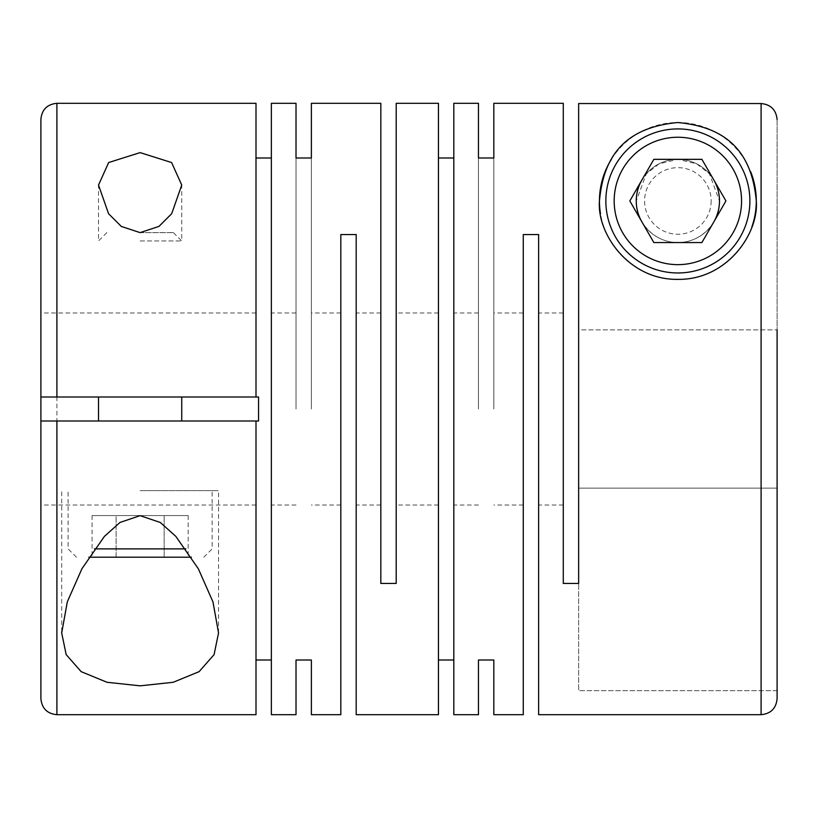 <?xml version="1.0" encoding="UTF-8"?>
<svg xmlns="http://www.w3.org/2000/svg" width="818" height="818" viewBox="0 0 818 818"><rect width="100%" height="100%" fill="white"/><g stroke="black" fill="none" stroke-linecap="round" stroke-linejoin="round"><path stroke-width="0.61" stroke-dasharray="4.09 3.07" d="M271.361 409L271.361 312.977L271.361 409M296.014 409L296.014 157.986L296.014 409M311.372 409L311.372 157.986L311.372 409M340.82 714.687L340.82 234.551L356.188 234.551L356.188 714.687M396.198 103.313L396.198 583.449L380.83 583.449L380.83 103.313M438.448 409L438.448 312.977L438.448 409M453.816 409L453.816 312.977L453.816 409M478.458 409L478.458 157.986L478.458 409M493.827 409L493.827 157.986L493.827 409M523.275 714.687L523.275 234.551L538.633 234.551L538.633 714.687M777.1 690.678L578.643 690.678L777.1 690.678L777.1 488.121L578.643 488.121L578.643 329.879L777.1 329.879L578.643 329.879L578.643 103.549L578.643 690.678L578.643 103.549L761.098 103.549C770.822 104.51 776.159 109.847 777.1 119.571L777.1 488.121L578.643 488.121L578.643 583.449L563.285 583.449L563.285 103.313M140.123 240.952L181.739 240.952L140.123 240.952M453.816 714.687L453.816 103.313M438.448 714.687L438.448 103.313M271.361 714.687L271.361 103.313M256.003 714.687L256.003 421.004L256.003 505.023L256.003 421.004L40.9 421.004L40.9 505.023L40.9 421.004L256.003 421.004M719.482 200.942C720.617 218.478 704.564 242.476 677.795 242.557C651.016 242.394 635.167 218.386 636.261 200.942L646.312 173.825L659.063 163.825L677.928 159.336L696.752 163.866L709.451 173.835L719.482 200.942A41.616 41.616 0 0 1 677.877 242.557A41.616 41.616 0 0 1 636.261 200.942A41.616 41.616 0 0 1 677.877 159.336A41.616 41.616 0 0 1 719.482 200.942A41.616 41.616 0 0 1 677.877 242.557A41.616 41.616 0 0 1 636.261 200.942A41.616 41.616 0 0 1 677.877 159.336A41.616 41.616 0 0 1 719.482 200.942M40.9 119.326L40.9 698.674M777.1 119.571L777.1 698.674M611.373 159.377A78.426 78.426 0 0 1 750.668 171.79M749.891 200.942A72.015 72.015 0 0 1 677.877 272.967A72.015 72.015 0 0 1 605.852 200.942A72.015 72.015 0 0 1 677.877 128.927A72.015 72.015 0 0 1 749.891 200.942M711.159 200.942A33.293 33.293 0 0 1 677.877 234.234A33.293 33.293 0 0 1 644.584 200.942A33.293 33.293 0 0 1 677.877 167.659A33.293 33.293 0 0 1 711.159 200.942M641.833 221.75A41.616 41.616 0 0 0 713.909 221.75M140.123 490.626L218.549 490.626L140.123 490.626M140.123 232.629L173.416 232.629L140.123 232.629M185.809 548.878L94.448 548.878M191.443 557.201L88.804 557.201M140.123 421.004L181.739 421.004L140.123 421.004M140.123 396.996L181.739 396.996L140.123 396.996M256.003 103.313L256.003 396.996L256.003 312.977L256.003 396.996L40.9 396.996L40.9 312.977L40.9 396.996L256.003 396.996M340.82 409L340.82 505.023L340.82 409M380.83 409L380.83 505.023L380.83 409M523.275 409L523.275 505.023L523.275 409M563.285 409L563.285 505.023L563.285 409M116.105 515.585L188.171 515.585L92.076 515.585L116.105 515.585L116.105 557.201L92.076 557.201L188.171 557.201L164.152 557.201L164.152 515.585L164.152 557.201L116.105 557.201L116.105 515.585M92.076 515.585L92.076 557.201M188.171 515.585L188.171 557.201M653.848 242.557L701.895 242.557L725.924 200.942L701.895 159.336L653.848 159.336L629.829 200.942L653.848 242.557M713.909 180.134A41.616 41.616 0 0 0 641.833 180.134M751.865 226.923A78.426 78.426 0 0 1 600.504 213.754M40.9 396.996L258.56 396.996L258.56 421.004L40.9 421.004M777.1 488.121L777.1 329.879M761.098 103.549L761.098 714.687M56.902 103.313L56.902 714.687M296.014 312.977L271.361 312.977M340.82 312.977L311.372 312.977M380.83 312.977L356.188 312.977M438.448 312.977L396.198 312.977M478.458 312.977L453.816 312.977M523.275 312.977L493.827 312.977M563.285 312.977L538.633 312.977M106.841 232.629L98.518 240.952L98.518 185.052M61.708 631.895L61.708 490.626M173.416 232.629L181.739 240.952L181.739 185.052M203.825 557.201L212.148 548.878L212.148 490.626M76.432 557.201L68.109 548.878L68.109 490.626M218.549 632.938L218.549 490.626M563.285 505.023L538.633 505.023M523.275 505.023L493.827 505.023M478.458 505.023L453.816 505.023M438.448 505.023L396.198 505.023M380.83 505.023L356.188 505.023M340.82 505.023L311.372 505.023M296.014 505.023L271.361 505.023M256.003 312.977L40.9 312.977M256.003 505.023L40.9 505.023"/><path stroke-width="1.23" d="M140.123 152.608L108.661 162.537L98.518 185.052L108.569 213.723L121.309 226.433L140.123 232.629L158.948 226.422L171.678 213.723L181.739 185.052L171.606 162.547L140.123 152.608M478.458 660.014L478.458 714.687L478.458 660.014L493.827 660.014L493.827 714.687L523.275 714.687L523.275 234.551L538.633 234.551L538.633 714.687L761.098 714.687L761.098 103.549L578.643 103.549L578.643 583.449L563.285 583.449L563.285 103.313L493.827 103.313L493.827 157.986L493.827 103.313M750.668 171.79A78.426 78.426 0 0 1 756.292 200.942C752.448 159.541 733.94 127.649 677.723 122.526C621.741 127.823 603.316 159.53 599.451 200.942C596.721 233.467 628.981 280.247 678.05 279.367C727.059 279.95 758.971 233.396 756.292 200.942A78.426 78.426 0 0 1 751.865 226.923M478.458 103.313L478.458 157.986L478.458 103.313L453.816 103.313L453.816 714.687L478.458 714.687M438.448 660.014L453.816 660.014M296.014 157.986L296.014 103.313L296.014 157.986L311.372 157.986L311.372 103.313L380.83 103.313L380.83 583.449L396.198 583.449L396.198 103.313L438.448 103.313L438.448 714.687L356.188 714.687L356.188 234.551L340.82 234.551L340.82 714.687L311.372 714.687L311.372 660.014L311.372 714.687M493.827 714.687L493.827 660.014M478.458 157.986L493.827 157.986M438.448 157.986L453.816 157.986M140.123 515.647L119.99 522.457L104.418 536.383L81.943 568.725L67.321 601.792L61.698 632.948L66.166 654.605L81.135 671.639L107.035 682.284L140.123 685.832L173.212 682.284L199.111 671.65L214.081 654.625L218.539 632.938L212.966 601.915L198.365 568.817L175.829 536.373L160.297 522.477L140.123 515.647M296.014 103.313L271.361 103.313L271.361 714.687L296.014 714.687L296.014 660.014L296.014 714.687M256.003 660.014L271.361 660.014M256.003 421.004L256.003 714.687L56.902 714.687L56.902 421.004L258.56 421.004L258.56 396.996L56.902 396.996L56.902 103.313C47.188 104.264 41.851 109.602 40.9 119.326L40.9 396.996L56.902 396.996M296.014 660.014L311.372 660.014M761.098 714.687C770.812 713.736 776.149 708.398 777.1 698.674L777.1 329.879M600.504 213.754A78.426 78.426 0 0 1 611.373 159.377M749.891 200.942A72.015 72.015 0 0 1 677.877 272.967A72.015 72.015 0 0 1 605.852 200.942A72.015 72.015 0 0 1 677.877 128.927A72.015 72.015 0 0 1 749.891 200.942M741.568 200.942A63.702 63.702 0 0 1 677.877 264.643A63.702 63.702 0 0 1 614.175 200.942A63.702 63.702 0 0 1 677.877 137.25A63.702 63.702 0 0 1 741.568 200.942M641.833 180.134A41.616 41.616 0 0 0 641.833 221.75M713.909 221.75A41.616 41.616 0 0 0 713.909 180.134M94.448 548.878L185.809 548.878M88.804 557.201L191.443 557.201M256.003 157.986L271.361 157.986M56.902 103.313L256.003 103.313L256.003 396.996M311.372 103.313L311.372 157.986M629.829 200.942L653.848 242.557L701.895 242.557L725.924 200.942L701.895 159.336L653.848 159.336L629.829 200.942M777.1 690.678L777.1 488.121M761.098 103.549C770.812 104.499 776.149 109.847 777.1 119.571M56.902 714.687C47.188 713.736 41.851 708.398 40.9 698.674L40.9 396.996M56.902 421.004L40.9 421.004M61.708 632.948L61.708 631.895M181.739 421.004L181.739 396.996M98.518 421.004L98.518 396.996"/></g></svg>
